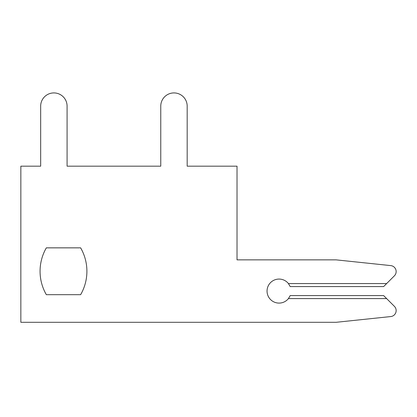 <?xml version="1.0" encoding="UTF-8"?>
<svg xmlns="http://www.w3.org/2000/svg" width="417" height="417" viewBox="0 0 417 417"><rect width="100%" height="100%" fill="white"/><g stroke="black" fill="none" stroke-linecap="round" stroke-linejoin="round"><path stroke-width="0.63" d="M40.063 271.264A46.84 46.84 0 0 0 46.339 294.683L80.627 294.683A46.84 46.84 0 0 0 80.627 247.849L46.339 247.849A46.84 46.84 0 0 0 46.339 294.683L80.627 294.683L46.339 294.683A46.84 46.84 0 0 1 40.063 271.264A46.84 46.84 0 0 0 46.339 294.683A46.84 46.84 0 0 1 40.063 271.264A46.84 46.84 0 0 0 46.339 294.683A46.84 46.84 0 0 1 40.063 271.264A46.84 46.84 0 0 0 46.339 294.683A46.84 46.84 0 0 1 46.339 247.849A46.84 46.84 0 0 0 40.063 271.264A46.84 46.84 0 0 1 46.339 247.849A46.84 46.84 0 0 0 40.063 271.264A46.84 46.84 0 0 1 46.339 247.849A46.84 46.84 0 0 0 40.063 271.264A46.84 46.84 0 0 1 46.339 247.849A46.84 46.84 0 0 0 40.063 271.264M386.637 283.576L394.393 275.819A6.005 6.005 0 0 0 390.771 265.603L336.102 259.859L237.023 259.859L237.023 166.18L187.181 166.18L187.181 106.132A13.208 13.208 0 0 0 173.972 92.923A13.208 13.208 0 0 0 160.764 106.132L160.764 166.18L67.085 166.18L67.085 106.132A13.208 13.208 0 0 0 53.876 92.923A13.208 13.208 0 0 0 40.668 106.132L40.668 166.18L20.85 166.18L20.85 322.305L336.102 322.305L390.771 316.56A6.005 6.005 0 0 0 394.393 306.344L383.635 295.585L290.19 295.585L288.434 298.588A12.01 12.01 0 0 1 270.883 299.88A12.01 12.01 0 0 1 270.883 282.283A12.01 12.01 0 0 1 288.434 283.576L290.19 286.578L383.635 286.578L394.393 275.819L386.637 283.576L394.393 275.819L386.637 283.576L394.393 275.819L386.637 283.576L394.393 275.819L386.637 283.576L288.434 283.576M80.627 247.849L46.339 247.849L80.627 247.849M187.181 166.18L187.181 106.132L187.181 166.18M160.764 106.132L160.764 166.18L67.085 166.18L67.085 106.132L67.085 166.18L67.085 106.132L67.085 166.18L67.085 106.132L67.085 166.18L67.085 106.132L67.085 166.18L160.764 166.18L67.085 166.18L160.764 166.18L67.085 166.18L160.764 166.18L67.085 166.18L160.764 166.18L160.764 106.132M40.668 106.132L40.668 166.18L40.668 106.132M336.102 322.305L390.771 316.56L336.102 322.305M386.637 298.588L288.434 298.588"/></g></svg>
